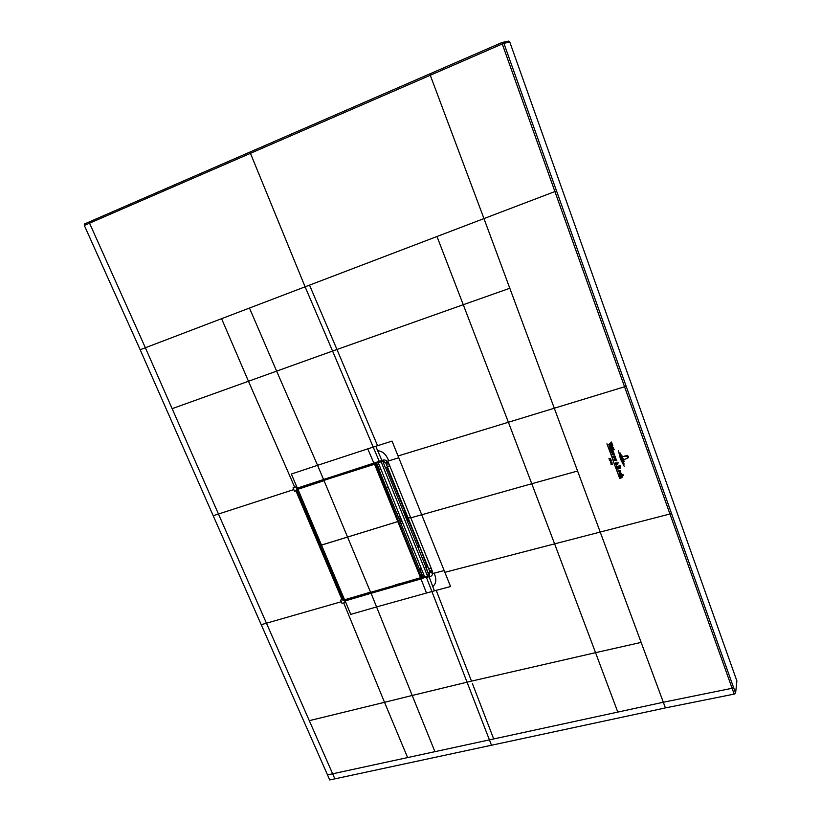 <?xml version="1.0" encoding="UTF-8"?>
<svg xmlns="http://www.w3.org/2000/svg" width="821" height="821" viewBox="0 0 821 821"><rect width="100%" height="100%" fill="white"/><g stroke="black" fill="none" stroke-linecap="round" stroke-linejoin="round"><path stroke-width="1.23" d="M436.977 236.51L463.27 304.714L336.969 349.489L309.517 285.133L483.969 218.581L663.327 702.242L327.517 774.911L329.734 779.95L665.431 707.918L734.169 694.094L735.585 693.17L736.889 680.958L509.779 42.015L508.692 41.071L507.552 41.327M89.571 221.773L84.337 224.051L84.327 225.457L430.276 75.265L483.969 218.581L556.535 190.934L735.585 693.17M501.99 42.507L249.933 152.07L430.05 73.777L430.276 75.265L502.257 43.965L502.011 42.497L503.909 43.369L509.779 42.015M84.327 225.457L140.165 349.746L213.203 515.721L218.458 514.028L266.456 623.201L261.222 624.689L213.203 515.721M327.517 774.911L261.222 624.689M309.517 285.133L305.104 286.816L249.933 152.07L89.561 221.783L89.551 223.199L145.368 347.755L249.451 308.049L276.636 371.123L248.465 381.262L221.598 318.681M577.584 471.028L531.762 483.733L508.394 422.251L624.555 386.763L502.257 43.965L503.909 43.369L556.535 190.934M342.039 603.414L340.623 600.1L342.039 599.689L344.779 601.034L345.374 602.44L342.039 603.414M297.079 488.495L296.35 490.65L294.503 491.286L293.046 487.838L296.412 486.74L297.028 488.208L295.929 490.825L342.039 599.689L344.769 600.603L345.323 599.792M436.208 590.34L434.453 590.812L432.749 586.533C436.279 583.669 436.741 579.226 434.135 573.181L444.161 570.574L450.555 586.543L436.208 590.34L471.49 681.122L412.204 695.469L371.082 593.296L344.779 601.034L429.301 575.952L429.578 576.578C431.107 576.537 432.205 575.511 432.872 573.499L431.343 568.614L428.552 568.43L408.078 517.907M297.284 488.403L323.71 479.7M297.684 488.772L297.879 488.208M377.578 445.711L392.038 441.103L398.78 457.79L388.702 460.858C386.311 454.516 382.627 451.129 377.65 450.708L375.813 446.275L377.578 445.711L336.969 349.489L332.577 351.06L373.216 447.106L367.757 448.851L373.842 463.095L297.315 488.105L291.363 474.045L317.563 465.312L276.636 371.123L332.577 351.06L305.104 286.816L249.451 308.049M367.757 448.851L317.563 465.322L323.536 479.464L374.058 463.393M385.767 463.054L386.25 464.029L388.99 463.947L387.44 461.238C385.285 459.883 383.623 459.596 382.453 460.376L373.842 463.095L379.518 461.628M381.611 460.643L374.109 463.342M388.702 460.858L385.388 462.48L382.104 460.838L377.65 450.708M626.064 385.993L624.555 386.763L669.946 513.987L554.616 543.861L531.762 483.733L410.798 517.835L431.343 568.614M376.706 606.893L434.453 590.812M371.441 592.095L371.082 593.296L421.009 578.918L420.968 578.395M421.45 577.101L424.426 576.28M427.864 575.808L428.736 576.804L429.578 576.578M403.727 512.314L405.225 511.965L386.927 467.293M406.498 513.997L405.512 514.623L405.636 511.873M396.984 513.864L398.873 513.433M395.158 486.011L393.167 486.278M388.271 487.346L386.455 487.992M409.31 520.935L407.442 521.479M402.742 522.946L400.915 523.511M406.169 518.349L408.899 521.027L419.203 546.591L417.879 547.217M413.24 548.777L411.352 549.177M404.732 514.798L406.621 514.305M404.917 515.26L405.502 515.095L406.087 516.973L407.627 516.789M388.99 463.947L410.798 517.835L408.047 517.815L387.184 466.318M382.453 460.376L385.377 467.754M429.301 575.952L429.783 571.703M429.752 571.632L427.987 575.203M429.794 571.827L429.557 572.381M428.039 574.926L429.629 572.914M432.174 570.677L429.414 570.574L428.593 568.532M406.744 519.755L408.56 519.477M406.693 519.642L408.745 519.539M426.91 565.967L419.654 546.488M398.483 455.84L401.305 454.957M429.824 572.093L432.872 573.499L434.135 573.181M376.706 606.904L350.741 614.385L345.015 600.531M370.723 592.3L420.793 577.82L421.963 575.275L399.601 520.288L398.873 521.171L399.601 520.288L376.767 464.173L374.756 463.167L298.464 488.105L297.253 489.244L298.526 488.085M375.002 463.116L374.325 463.957L375.997 464.963L398.513 521.366L320.354 545.452L297.181 490.732L297.736 488.957L374.089 464.009L375.628 465.148L398.513 521.366L320.149 545.462L297.028 490.773M324.008 480.295L374.119 464.399M320.19 545.483L343.055 599.094L296.986 490.763L297.253 489.244L297.181 490.732M420.937 576.434L398.513 521.366L420.937 576.434L420.547 577.676L374.438 463.947M343.055 599.094L344.687 599.987L370.579 592.341L344.687 599.987L342.86 599.094L320.159 545.421M420.475 577.953L399.827 583.782L420.301 577.779M395.476 584.819L399.786 583.782M421.963 575.275L420.793 577.82M342.901 599.114L344.584 599.997M384.054 461.299L382.658 460.817M385.47 467.754L387.502 467.108M378.984 469.633L380.893 469.181M429.66 571.272L428.593 574.095L425.945 567.126M428.521 574.125L425.801 567.434L428.593 574.095M426.797 566.008L427.515 565.874M425.883 567.434L427.915 566.88M424.241 575.839L421.737 576.711M419.562 569.353L421.337 568.686M420.916 567.66L419.428 569.015L420.916 567.65M381.447 461.289L378.214 462.592L382.781 461.351M378.214 462.592L424.734 577.04L427.587 576.26L428.264 573.499M427.587 576.26L381.088 461.689M425.966 567.167L385.634 467.703M628.311 456.681L627.131 455.347L628.568 456.609L628.547 457.605L624.206 459.544L627.09 458.323L628.568 456.609M623.129 456.558L626.136 455.696L628.075 456.743L627.162 458.036L627.86 456.804L626.269 456.055L623.129 456.558M624.186 461.587L621.61 454.916L624.186 461.587M620.06 452.874L624.124 464.111L621.456 458.641L620.06 452.874M624.35 466.595L620.43 458.929L618.439 450.739L620.697 458.857L624.35 466.595M615.812 459.196L614.693 460.119L616.489 459.842L616.725 460.776L612.743 459.76L614.016 460.037L615.883 458.18L615.812 459.196M613.071 460.643L619.732 478.489L613.071 460.643M612.548 446.655L612.343 446.08L612.548 446.655M611.686 462.202L610.465 461.771L612.025 462.387L610.352 462.87L611.686 462.202M612.148 463.814L611.881 464.696L610.886 464.009L611.583 463.947L611.04 464.553L611.994 463.598L612.61 464.47L612.148 463.814M609.192 459.175L608.864 458.775L610.188 458.323L610.66 458.713L609.192 459.175M611.163 459.934L611.399 460.786L609.449 460.54L611.101 460.684L610.629 459.863L611.163 459.934M606.935 443.781L612.62 458.939L606.935 443.781M615.452 456.815L614.652 458.21L613.092 457.492L614.477 457.708L615.452 456.815M613 457.235L613.041 456.466L615.36 456.558L613 457.235M617.218 468.247L618.829 468.329L618.87 467.375L619.968 468.042L620.553 466.892L620.214 468.555L619.147 468.134L619.116 468.781L617.536 469.007L617.218 468.247M617.279 467.498L616.961 468.042L616.489 466.677L620.091 465.661L620.44 466.605L617.279 467.498M620.543 470.844L619.752 472.239L618.182 471.5L619.568 471.736L620.543 470.844M618.1 471.254L618.131 470.536L620.45 470.597L618.1 471.254M608.484 444.869L611.522 442.047L612.076 443.586L609.356 444.941L612.415 444.51L612.835 445.68L608.484 444.869M613.174 447.383L613.769 448.102L610.229 449.456L609.829 448.348L613.174 447.383M613.749 448.974L614.344 449.682L610.803 451.037L610.403 449.929L613.749 448.974M612.61 454.824L611.932 454.146L614.016 453.613L614.796 455.162L612.61 454.824M619.445 474.384L620.183 474.938L619.178 473.512C620.491 472.444 621.302 472.732 621.61 474.364L621.056 474.353L621.446 473.696L619.445 474.384M621.99 477.483L620.676 478.191L620.276 477.104L622.308 476.354L621.774 475.872L620.122 476.662L619.722 475.564L623.108 474.661L623.652 475.349L621.949 475.821L622.585 476.467L621.99 477.483M609.911 447.404L609.326 446.665L611.296 446.121L611.861 446.84L609.911 447.404M613.184 453.243L612.712 451.961L613.585 452.392L612.794 451.694L611.635 452.381L612.363 453.5L611.368 451.848C612.723 450.862 613.513 451.17 613.728 452.761L613.184 453.243M616.335 464.286L616.499 465.374L615.832 464.296L616.817 462.993L615.576 463.188L615.709 464.019L615.309 462.911L618.387 462.859L616.417 464.163L617.454 463.886L617.761 464.717L616.335 464.286M647.512 451.109L648.99 450.308M665.431 707.918L663.327 702.242L732.096 688.275L669.946 513.987L671.393 513.156M734.169 694.094L732.096 688.275L733.512 687.362M428.736 576.804L426.438 577.43L491.522 745.314M341.32 601.731L266.456 623.201L334.865 778.842M293.785 489.593L218.458 514.028L145.368 347.755L140.165 349.746M172.143 408.663L248.465 381.262L294.739 487.284M509.81 288.263L463.27 304.714L508.394 422.251L398.041 455.973M641.129 642.402L595.543 652.674L554.616 543.861L444.859 572.319M617.792 712.094L595.543 652.674L471.49 681.122M493.698 738.941L472.444 683.657M407.616 757.578L384.515 702.324L412.204 695.469L434.925 751.667M309.291 720.664L384.515 702.324L343.722 602.922M342.788 598.93L342.429 599.453L296.35 490.65L296.874 490.322M323.772 479.69L374.078 463.352M388.128 462.202L385.429 462.531M381.878 460.899L379.292 461.371L373.216 447.106L375.813 446.275M444.161 570.574L398.78 457.79M426.458 592.967L421.009 578.918L426.386 576.906M398 516.358L399.889 515.916M405.666 515.865L406.949 515.116M389.862 466.092L387.153 466.246L386.281 464.101M432.749 586.533L428.911 576.209M429.732 571.375L432.739 572.432M402.044 521.212L400.207 521.787M398.339 517.199L400.186 516.655M408.14 518.041L406.6 518.225L405.656 517.097M400.935 518.492L399.088 519.036M399.591 520.278L401.438 519.744M406.344 517.599L407.883 517.415M406.99 519.139L408.653 519.324M400.114 521.571L401.962 521.027M349.756 471.254L349.12 472.444M353.964 469.889L353.338 471.069M374.304 464.358L374.756 463.167M298.464 488.105L297.725 489.357M297.766 489.337L324.049 480.685L370.61 592.341M297.797 488.936L344.574 599.792L370.445 592.167M375.628 465.148L376.767 464.173M395.64 584.993L399.663 583.608M379.353 469.602L376.5 462.592M426.858 565.997L427.505 565.854M419.849 569.158L422.733 576.25M420.393 568.953L421.05 567.999M419.5 569.199L420.198 568.194M430.05 73.787L501.98 42.518L508.692 41.071M249.933 152.07L84.337 224.051M429.732 571.529L429.455 570.657M323.751 479.69L297.53 488.331"/></g></svg>
